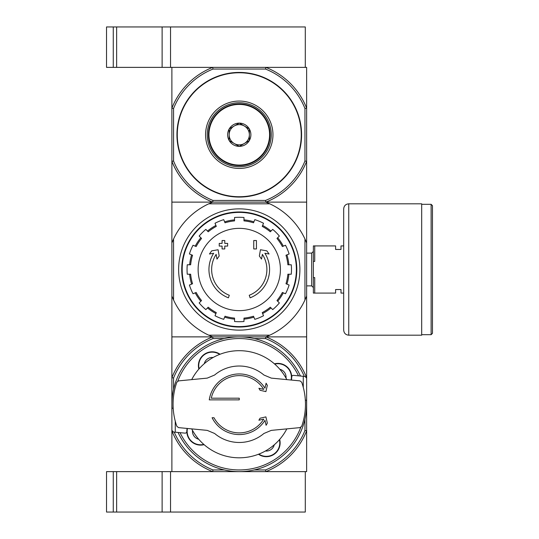 <?xml version="1.0" encoding="UTF-8"?>
<svg xmlns="http://www.w3.org/2000/svg" width="539" height="539" viewBox="0 0 539 539"><rect width="100%" height="100%" fill="white"/><g stroke="black" fill="none" stroke-linecap="round" stroke-linejoin="round"><path stroke-width="0.81" d="M174.232 432.096A70.744 70.744 0 0 0 213.006 469.941L212.689 471.625L113.271 471.625L113.271 512.05L170.54 512.05L170.54 471.625L170.54 512.05L305.29 512.05L305.29 471.625L265.842 471.625L265.525 469.941L254.24 469.941M113.271 471.625L106.533 471.625L106.533 512.05L113.271 512.05M269.769 203.809L208.761 203.809A72.428 72.428 0 0 0 173.571 238.993L173.571 300.007A72.428 72.428 0 0 0 208.761 335.191L269.769 335.191A72.428 72.428 0 0 0 304.953 300.007L304.953 238.993A72.428 72.428 0 0 0 269.769 203.809L265.842 202.125A72.428 72.428 0 0 0 306.637 161.329L306.637 108.171L304.953 108.494L304.953 161.006L306.637 161.329L306.637 202.125L171.887 202.125L171.887 161.329L173.571 161.006L173.571 108.494A70.744 70.744 0 0 1 213.006 69.059L265.525 69.059L265.842 67.375L305.29 67.375L305.29 26.95L106.533 26.95L106.533 67.375L116.64 67.375L116.64 26.95M265.842 67.375A72.428 72.428 0 0 1 306.637 108.171L306.637 67.375L170.54 67.375L170.54 26.95L170.54 67.375L116.64 67.375M113.271 67.375L113.271 26.95M212.103 417.725A30.319 30.319 0 0 0 264.966 420.332L266.104 425.278L267.344 423.142L265.895 416.883L260.061 418.23L258.909 420.225L263.739 419.106A28.634 28.634 0 0 1 213.996 417.725L212.103 417.725L213.996 417.725M266.104 383.222L264.966 388.168A30.319 30.319 0 0 0 209.267 399.871L239.262 399.871L239.262 398.186L211.281 398.186A28.634 28.634 0 0 1 263.739 389.394L258.909 388.275L260.061 390.27L265.895 391.617L267.344 385.358L266.104 383.222M239.262 398.186L211.281 398.186M271.299 378.122L263.908 375.016L271.299 378.122L299.974 380.884L301.692 382.225A66.196 66.196 0 0 1 301.692 426.275L299.974 427.616L271.299 430.378L263.908 433.484A38.235 38.235 0 0 1 214.623 433.484L207.232 430.378L178.557 427.616L176.839 426.275A66.196 66.196 0 0 1 176.839 382.225L178.557 380.884L207.232 378.122L214.623 375.016A38.235 38.235 0 0 1 263.908 375.016M214.623 375.016L207.232 378.122M207.232 430.378L214.623 433.484M263.908 433.484L271.299 430.378M296.544 427.946L287.3 428.835M181.987 380.554L191.23 379.665M286.829 428.882A53.563 53.563 0 0 1 191.702 428.882M172.015 408.292A67.375 67.375 0 0 1 300.445 376.027M177.776 381.127A65.691 65.691 0 0 1 298.498 375.845L293.553 375.366A1.684 1.684 0 0 0 291.707 377.057A13.812 13.812 0 0 0 274.418 363.832M176.94 432.359L180.033 432.655A65.691 65.691 0 0 0 300.755 427.373M204.113 444.668A13.812 13.812 0 0 1 186.824 431.443A1.684 1.684 0 0 1 184.978 433.134L173.417 432.022L171.887 430.344L171.887 336.875L265.842 336.875A72.428 72.428 0 0 1 306.637 377.671L306.637 336.875L265.842 336.875L306.637 336.875L306.637 296.079L304.953 300.007M173.194 408.292L171.887 408.292M301.584 376.141L293.553 375.366L305.114 376.478L306.637 378.156L306.637 400.207L305.337 400.207M198.851 369.1A13.812 13.812 0 0 1 220.06 354.251M279.68 439.4A13.812 13.812 0 0 1 258.471 454.249M198.709 439.238A8.166 8.166 0 0 1 192.517 430.391M204.274 363.697A8.166 8.166 0 0 1 213.127 357.498M279.822 369.262A8.166 8.166 0 0 1 286.014 378.108M274.257 444.803A8.166 8.166 0 0 1 265.404 451.002M254.24 338.559L265.525 338.559A70.744 70.744 0 0 1 304.299 376.404M173.571 389.279L173.571 377.994A70.744 70.744 0 0 1 213.006 338.559L224.291 338.559M213.006 469.941L224.291 469.941M265.525 338.559L265.842 336.875L212.689 336.875L213.006 338.559M212.689 471.625A72.428 72.428 0 0 1 171.887 430.829L171.887 471.625L306.637 471.625L306.637 377.671M304.953 419.221L304.953 430.506A70.744 70.744 0 0 1 265.525 469.941M173.571 377.994L171.887 377.671A72.428 72.428 0 0 1 212.689 336.875L171.887 336.875L171.887 202.125L212.689 202.125A72.428 72.428 0 0 1 171.887 161.329L171.887 67.375L212.689 67.375L213.006 69.059M171.887 430.829L171.887 430.344M304.953 430.506L306.637 430.829A72.428 72.428 0 0 1 265.842 471.625M306.516 400.207A67.375 67.375 0 0 1 178.086 432.473M199.12 368.791A13.475 13.475 0 0 1 219.676 354.399M279.411 439.709A13.475 13.475 0 0 1 258.855 454.101M203.809 444.399A13.475 13.475 0 0 1 187.457 428.471M274.722 364.101A13.475 13.475 0 0 1 291.073 380.029M291.41 380.056A13.812 13.812 0 0 0 291.707 377.057M186.824 431.443A13.812 13.812 0 0 1 187.121 428.444M191.702 379.618A53.563 53.563 0 0 1 286.829 379.618M228.415 297.811A30.319 30.319 0 0 1 213.666 253.256L209.455 253.997L211.686 250.871L218.079 249.739L219.184 256.018L216.988 259.097L216.159 254.368A27.624 27.624 0 0 0 229.297 295.264L228.415 297.811L229.297 295.264M250.109 297.811L249.234 295.264L250.109 297.811A30.319 30.319 0 0 0 264.865 253.256L269.076 253.997L266.845 250.871L260.452 249.739L259.347 256.018L261.543 259.097L262.372 254.368A27.624 27.624 0 0 1 249.234 295.264M256.443 248.951L253.748 248.951L253.748 240.529L256.443 240.529L256.443 248.951M219.225 246.087L219.225 243.392L222.081 243.392L222.081 240.529L224.776 240.529L224.776 243.392L227.647 243.392L227.647 246.087L224.776 246.087L224.776 248.951L222.081 248.951L222.081 246.087L219.218 246.087M208.761 203.809L212.689 202.125L306.637 202.125L306.637 296.079M269.769 335.191L265.842 336.875M212.689 336.875L208.761 335.191M173.578 300.007L171.894 296.079M171.894 242.921L173.578 238.993M304.953 238.993L306.637 242.921M178.625 269.5A60.637 60.637 0 0 1 269.581 216.988A60.637 60.637 0 0 1 269.581 322.012A60.637 60.637 0 0 1 178.625 269.5M182.169 269.5A57.1 57.1 0 0 1 267.816 220.047A57.1 57.1 0 0 1 267.816 318.953A57.1 57.1 0 0 1 182.169 269.5M181.731 269.5A57.538 57.538 0 0 1 268.031 219.669A57.538 57.538 0 0 1 268.031 319.331A57.538 57.538 0 0 1 181.731 269.5M239.262 228.354A41.146 41.146 0 0 1 280.408 269.5A41.146 41.146 0 0 1 239.262 310.646A41.146 41.146 0 0 1 198.123 269.5A41.146 41.146 0 0 1 239.262 228.354M243.978 321.5L243.978 318.118A48.847 48.847 0 0 0 253.512 316.225L254.806 319.351A52.216 52.216 0 0 0 263.524 315.739L262.23 312.613A48.847 48.847 0 0 0 270.308 307.217L272.7 309.608A52.216 52.216 0 0 0 279.37 302.938L276.979 300.546A48.847 48.847 0 0 0 282.375 292.461L285.502 293.755A52.216 52.216 0 0 0 289.113 285.043L285.987 283.75A48.847 48.847 0 0 0 287.887 274.216L291.269 274.216A52.216 52.216 0 0 0 291.269 264.784L287.887 264.784A48.847 48.847 0 0 0 285.987 255.25L289.113 253.957A52.216 52.216 0 0 0 285.502 245.245L282.375 246.539A48.847 48.847 0 0 0 276.979 238.454L279.37 236.062A52.216 52.216 0 0 0 272.7 229.392L270.308 231.783A48.847 48.847 0 0 0 262.23 226.387L263.524 223.261A52.216 52.216 0 0 0 254.806 219.649L253.512 222.775A48.847 48.847 0 0 0 243.978 220.882L243.978 217.5A52.216 52.216 0 0 0 234.546 217.5L234.546 220.882A48.847 48.847 0 0 0 225.019 222.775L223.725 219.649A52.216 52.216 0 0 0 215.007 223.261L216.301 226.387A48.847 48.847 0 0 0 208.222 231.783L205.831 229.392A52.216 52.216 0 0 0 199.161 236.062L201.552 238.454A48.847 48.847 0 0 0 196.156 246.539L193.029 245.245A52.216 52.216 0 0 0 189.418 253.957L192.544 255.25A48.847 48.847 0 0 0 190.644 264.784L187.262 264.784A52.216 52.216 0 0 0 187.262 274.216L190.644 274.216A48.847 48.847 0 0 0 192.544 283.75L189.418 285.043A52.216 52.216 0 0 0 193.029 293.755L196.156 292.461A48.847 48.847 0 0 0 201.552 300.546L199.161 302.938A52.216 52.216 0 0 0 205.831 309.608L208.222 307.217A48.847 48.847 0 0 0 216.301 312.613L215.007 315.739A52.216 52.216 0 0 0 223.725 319.351L225.019 316.225A48.847 48.847 0 0 0 234.546 318.118L234.546 321.5A52.216 52.216 0 0 0 243.978 321.5M189.634 264.784A49.857 49.857 0 0 1 191.608 254.866M195.212 246.148A49.857 49.857 0 0 1 200.831 237.739M207.502 231.069A49.857 49.857 0 0 1 215.917 225.45M224.628 221.839A49.857 49.857 0 0 1 234.546 219.865M243.978 219.865A49.857 49.857 0 0 1 253.903 221.839M262.614 225.45A49.857 49.857 0 0 1 271.029 231.069M277.7 237.739A49.857 49.857 0 0 1 283.319 246.148M286.923 254.866A49.857 49.857 0 0 1 288.897 264.784M288.897 274.216A49.857 49.857 0 0 1 286.923 284.134M283.319 292.852A49.857 49.857 0 0 1 277.7 301.261M271.029 307.931A49.857 49.857 0 0 1 262.614 313.55M253.903 317.161A49.857 49.857 0 0 1 243.985 319.135M234.546 319.135A49.857 49.857 0 0 1 224.628 317.161M215.917 313.55A49.857 49.857 0 0 1 207.502 307.931M200.831 301.261A49.857 49.857 0 0 1 195.212 292.852M191.608 284.134A49.857 49.857 0 0 1 189.634 274.216M343.693 293.081L340.998 293.081L340.998 289.544L335.608 289.544L335.608 293.081L314.722 293.081L314.722 277.585L313.375 277.585L313.375 293.081L314.722 293.081M343.693 245.919L340.998 245.919L340.998 249.456L335.608 249.456L335.608 245.919L314.722 245.919L314.722 261.415L313.375 261.415L313.375 277.585M313.375 261.415L313.375 245.919L314.722 245.919M306.637 253.114L311.69 253.114L311.69 285.886L313.375 287.57M313.375 251.43L311.69 253.114M432.467 205.662L432.467 333.338L431.119 334.685L431.119 204.315L432.467 205.662M421.687 204.315L431.119 204.315M421.687 203.809L421.687 335.191L348.746 335.191C345.681 334.894 343.997 333.21 343.693 330.137L343.693 208.862C343.997 205.79 345.681 204.106 348.746 203.809L421.687 203.809M173.571 108.494L171.887 108.171A72.428 72.428 0 0 1 212.689 67.375M239.262 72.428A62.322 62.322 0 0 1 293.236 165.911A62.322 62.322 0 0 1 185.295 165.911A62.322 62.322 0 0 1 239.262 72.428M304.953 161.006A70.744 70.744 0 0 1 265.525 200.441L213.006 200.441A70.744 70.744 0 0 1 173.571 161.006M265.525 69.059A70.744 70.744 0 0 1 304.953 108.494M213.006 200.441L212.689 202.125M265.842 202.125L265.525 200.441M239.262 101.062A33.688 33.688 0 0 1 268.442 151.594A33.688 33.688 0 0 1 210.089 151.594A33.688 33.688 0 0 1 239.262 101.062M239.262 102.747A32.003 32.003 0 0 1 266.98 150.752A32.003 32.003 0 0 1 211.551 150.752A32.003 32.003 0 0 1 239.262 102.747M239.181 123.128L239.35 123.128A11.622 11.622 0 0 1 249.287 128.868L249.368 129.01A11.622 11.622 0 0 1 249.368 140.49L249.287 140.632A11.622 11.622 0 0 1 239.35 146.372L239.181 146.372A11.622 11.622 0 0 1 229.243 140.632L229.156 140.49A11.622 11.622 0 0 1 229.156 129.01L229.243 128.868A11.622 11.622 0 0 1 239.181 123.128L229.243 128.868M208.943 134.75A30.319 30.319 0 0 0 254.421 161.006A30.319 30.319 0 0 0 254.421 108.494A30.319 30.319 0 0 0 208.943 134.75M229.156 129.01L229.156 140.49M249.287 128.868L239.35 123.128M249.368 140.49L249.368 129.01M239.35 146.372L249.287 140.632M229.243 140.632L239.181 146.372M229.156 134.75A10.106 10.106 0 0 0 244.315 143.502A10.106 10.106 0 0 0 244.315 125.998A10.106 10.106 0 0 0 229.156 134.75M270.093 134.75A30.824 30.824 0 0 0 223.853 108.056A30.824 30.824 0 0 0 223.853 161.444A30.824 30.824 0 0 0 270.093 134.75M162.118 512.05L162.118 471.625M116.64 512.05L116.64 471.625M162.118 67.375L162.118 26.95M175.256 432.197L175.256 421.134M303.268 376.303L303.268 387.366M348.746 203.809L348.746 335.191M239.262 72.765A61.985 61.985 0 0 1 292.947 165.742A61.985 61.985 0 0 1 185.584 165.742A61.985 61.985 0 0 1 239.262 72.765M306.637 285.886L311.69 285.886M421.687 334.685L431.119 334.685"/></g></svg>
